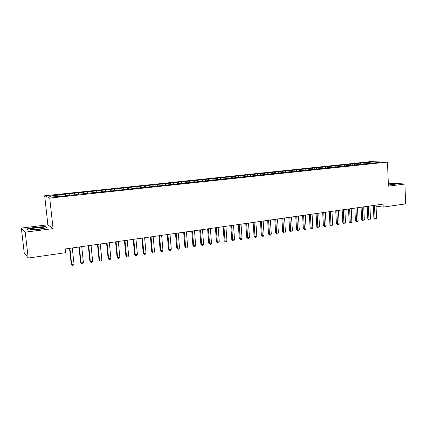 <?xml version="1.0" encoding="UTF-8"?>
<svg xmlns="http://www.w3.org/2000/svg" width="427" height="427" viewBox="0 0 427 427"><rect width="100%" height="100%" fill="white"/><g stroke="black" fill="none" stroke-linecap="round" stroke-linejoin="round"><path stroke-width="0.64" d="M21.35 228.077L25.225 232.149L53.065 228.621L47.872 224.794L21.35 228.077L24.2 252.704L28.203 258.063L65.587 252.699L65.187 248.962L383.088 204.122L383.211 207.106L405.65 203.882L404.919 184.042L388.308 182.863M47.872 224.794L44.675 195.758L370.15 161.668L387.47 162.084L49.729 198.08L44.675 195.758M372.936 163.167L373.097 161.993L364.882 162.644L59.198 194.765L59.732 194.974L60.026 196.126M373.097 161.993L380.281 162.169L373.46 163.114M59.732 194.974L49.265 196.078L51.432 197.034L62.668 196.121L68.459 195.507L67.866 195.294L72.291 195.102L78.008 194.493L77.372 194.285L87.434 193.495L86.761 193.287L100.441 192.113L105.944 191.526L105.191 191.333L109.595 191.141L373.598 162.879M65.379 194.381L65.753 195.796M69.126 193.986L69.43 195.128M74.704 193.399L75.088 194.803M78.403 193.009L78.717 194.141M67.866 195.294L67.845 195.571M83.916 192.428L84.311 193.826M87.567 192.043L87.893 193.169M77.372 194.285L77.346 194.563M93.017 191.472L93.422 192.855M96.625 191.093L96.961 192.209M86.761 193.287L86.729 193.57M102.005 190.527L102.427 191.899M105.57 190.148L105.917 191.259M96.032 192.305L96 192.582M110.887 189.593L111.319 190.954M114.409 189.22L114.767 190.319M105.191 191.333L105.154 191.611M119.661 188.67L120.11 190.02M123.147 188.302L123.51 189.391M114.239 190.378L114.196 190.65M128.335 187.757L128.794 189.102M131.778 187.394L132.151 188.478M123.173 189.428L123.125 189.7M136.907 186.855L137.377 188.19M140.307 186.492L140.713 187.634M132.002 188.494L131.954 188.766M145.377 185.958L145.858 187.288M148.74 185.606L149.226 186.93M140.729 187.565L140.67 187.837M153.752 185.078L154.243 186.396M157.077 184.731L157.568 186.044M149.349 186.652L149.29 186.925M162.03 184.208L162.532 185.515M165.313 183.861L165.82 185.169M157.862 185.75L157.803 186.017M170.213 183.348L170.72 184.645M173.458 183.007L173.97 184.304M166.279 184.859L166.215 185.126M178.299 182.494L178.806 183.754M181.507 182.158L182.035 183.445M186.295 181.656L186.791 182.852M189.471 181.32L190.004 182.601M182.825 183.103L182.751 183.37M194.205 180.824L194.685 181.966M197.343 180.493L197.882 181.763M202.024 179.997L202.494 181.091M205.125 179.671L205.675 180.936M209.753 179.185L210.217 180.231M212.822 178.865L213.383 180.114M217.396 178.379L217.855 179.388M220.433 178.059L221.005 179.308M224.96 177.584L225.424 178.587M227.959 177.269L228.536 178.507M232.437 176.799L232.907 177.792M235.405 176.484L235.992 177.712M239.835 176.02L240.31 177.008M242.771 175.71L243.363 176.933M247.148 175.251L247.633 176.234M250.057 174.942L250.654 176.159M254.385 174.488L254.876 175.465M257.262 174.184L257.871 175.39M261.548 173.736L262.045 174.707M264.388 173.437L265.007 174.632M268.631 172.988L269.133 173.954M271.444 172.695L272.068 173.885M275.639 172.252L276.146 173.213M278.42 171.958L279.05 173.143M282.573 171.521L283.085 172.476M285.327 171.232L285.962 172.407M289.437 170.8L289.954 171.745M292.159 170.512L292.794 171.665M296.226 170.085L296.749 171.024M298.921 169.802L299.546 170.917M302.946 169.375L303.474 170.314M305.615 169.097L306.228 170.181M309.596 168.676L310.125 169.61M312.233 168.398L312.842 169.45M316.177 167.982L316.711 168.911M318.788 167.71L319.385 168.729M322.689 167.299L323.234 168.217M325.278 167.026L325.865 168.019M329.137 166.621L329.687 167.533M331.699 166.349L332.275 167.315M335.521 165.948L336.07 166.856M338.056 165.681L338.627 166.615M341.835 165.281L342.395 166.188M344.349 165.019L344.909 165.927M348.09 164.625L348.662 165.537M350.578 164.363L351.138 165.26M354.282 163.973L354.922 164.982M356.742 163.712L357.308 164.603M360.415 163.327L361.119 164.427M362.849 163.071L363.42 163.957M366.483 162.687L367.193 163.781M25.225 232.149L28.203 258.063M387.47 162.084L388.437 186.129L404.919 184.042M53.065 228.621L49.729 198.08M372.05 205.681L373.342 205.846M376.054 206.188L383.211 207.106M388.399 185.105L393.118 184.816L396.101 183.904L388.34 183.669M47.151 227.746L45.646 226.582L35.638 227.164L26.858 228.925L28.086 230.142L38.377 229.545L47.151 227.746M364.882 162.644L364.941 163.957M358.824 163.285L358.888 164.63M352.713 163.925L352.777 165.302M346.532 164.576L346.601 165.97M340.298 165.228L340.367 166.631M333.994 165.889L334.069 167.299M327.632 166.562L327.706 167.976M321.2 167.235L321.275 168.654M314.704 167.918L314.784 169.348M308.145 168.606L308.225 170.042M301.51 169.305L301.595 170.747M294.811 170.01L294.897 171.457M288.044 170.72L288.129 172.177M281.201 171.44L281.292 172.903M274.289 172.166L274.385 173.64M267.302 172.898L267.382 174.141M260.24 173.64L260.326 174.889M253.104 174.392L253.19 175.646M245.893 175.15L245.979 176.41M238.597 175.913L238.688 177.184M231.226 176.693L231.317 177.963M223.775 177.472L223.871 178.753M216.238 178.267L216.334 179.553M208.622 179.068L208.718 180.359M200.92 179.874L201.021 181.176M193.127 180.696L193.234 182.003M185.249 181.523L185.355 182.836M177.28 182.361L177.392 183.679M169.225 183.204L169.338 184.533M161.075 184.064L161.187 185.398M152.829 184.928L152.951 186.321M144.486 185.804L144.62 187.277M136.048 186.69L136.192 188.254M127.513 187.586L127.662 189.22M118.871 188.499L119.032 190.138M110.134 189.417L110.294 191.066M101.29 190.346L101.45 192.006M92.333 191.285L92.504 192.956M83.276 192.235L83.446 193.917M74.106 193.201L74.282 194.888M64.824 194.178L65 195.876M45.7 227.052L45.646 226.582M373.331 205.499L373.881 218.128L375.05 218.309L374.484 205.334M376.561 218.08L375.797 219.051L375.194 219.142L375.05 218.309L376.561 218.08L376.006 205.12M375.194 219.142L373.881 218.128M367.22 206.358L367.791 219.046L368.949 219.232L368.368 206.198M370.481 219.003L369.713 219.98L369.104 220.07L368.949 219.232L370.481 219.003L369.905 205.979M369.104 220.07L367.791 219.046M361.055 207.228L361.642 219.98L362.785 220.172L362.187 207.068M364.332 219.937L363.569 220.919L362.95 221.01L362.785 220.172L364.332 219.937L363.74 206.849M362.95 221.01L361.642 219.98M388.394 185.014C391.26 184.816 392.691 184.576 392.68 184.293L388.356 184.064M388.346 183.84L395.621 184.048M31.849 229.571C35.596 229.838 44.984 228.269 43.276 227.676L42.086 227.495C37.651 227.196 27.147 229.214 31.513 229.55L31.849 229.571M28.246 230.132L27.195 229.096L35.703 227.388L45.401 226.822L46.708 227.837M39.994 228.899L34.171 229.55M354.821 208.109L355.429 220.919L356.561 221.117L355.942 207.949M358.125 220.876L357.362 221.864L356.737 221.96L356.561 221.117L358.125 220.876L357.511 207.73M356.737 221.96L355.429 220.919M348.528 208.995L349.153 221.869L350.279 222.067L349.638 208.84M351.853 221.826L351.09 222.819L350.46 222.915L350.279 222.067L351.853 221.826L351.218 208.616M350.46 222.915L349.153 221.869M342.166 209.892L342.812 222.83L343.927 223.033L343.265 209.737M345.518 222.793L344.754 223.785L344.119 223.881L343.927 223.033L345.518 222.793L344.867 209.513M344.119 223.881L342.812 222.83M335.745 210.799L336.407 223.801L337.506 224.004L336.828 210.644M339.118 223.764L338.355 224.762L337.709 224.858L337.506 224.004L339.118 223.764L338.44 210.42M337.709 224.858L336.407 223.801M329.254 211.717L329.938 224.783L331.026 224.992L330.322 211.562M332.654 224.746L331.891 225.75L331.24 225.846L331.026 224.992L332.654 224.746L331.955 211.333M331.24 225.846L329.938 224.783M322.695 212.641L323.399 225.771L324.472 225.984L323.751 212.491M326.116 225.734L325.353 226.742L324.696 226.844L324.472 225.984L326.116 225.734L325.401 212.256M324.696 226.844L323.399 225.771M316.065 213.575L316.797 226.774L317.853 226.988L317.106 213.431M319.513 226.737L318.755 227.751L318.088 227.853L317.853 226.988L319.513 226.737L318.777 213.196M318.088 227.853L316.797 226.774M309.367 214.519L310.119 227.783L311.166 228.007L310.397 214.375M312.842 227.751L312.084 228.771L311.411 228.872L311.166 228.007L312.842 227.751L312.078 214.135M311.411 228.872L310.119 227.783M302.599 215.475L303.373 228.808L304.403 229.032L303.613 215.331M306.1 228.776L305.342 229.795L304.664 229.902L304.403 229.032L306.1 228.776L305.316 215.091M304.664 229.902L303.373 228.808M295.762 216.441L296.557 229.838L297.571 230.068L296.76 216.297M299.29 229.806L298.526 230.836L297.843 230.943L297.571 230.068L299.29 229.806L298.478 216.057M297.843 230.943L296.557 229.838M288.844 217.412L289.666 230.884L290.67 231.119L289.832 217.274M292.404 230.852L291.641 231.888L290.947 231.989L290.67 231.119L292.404 230.852L291.566 217.028M290.947 231.989L289.666 230.884M281.857 218.4L282.701 231.941L283.688 232.176L282.823 218.266M285.439 231.909L284.681 232.95L283.982 233.057L283.688 232.176L285.439 231.909L284.585 218.016M283.982 233.057L282.701 231.941M274.796 219.398L275.661 233.003L276.637 233.249L275.746 219.264M278.404 232.977L277.646 234.023L276.942 234.129L276.637 233.249L278.404 232.977L277.523 219.014M276.942 234.129L275.661 233.003M267.654 220.401L268.546 234.081L269.506 234.332L268.588 220.273M271.294 234.06L270.537 235.106L269.821 235.213L269.506 234.332L271.294 234.06L270.387 220.017M269.821 235.213L268.546 234.081M260.438 221.421L261.356 235.176L262.295 235.426L261.356 221.293M264.105 235.149L263.347 236.2L262.626 236.312L262.295 235.426L264.105 235.149L263.171 221.037M262.626 236.312L261.356 235.176M253.142 222.451L254.086 236.275L255.004 236.531L254.038 222.323M256.835 236.254L256.083 237.311L255.351 237.423L255.004 236.531L256.835 236.254L255.874 222.067M255.351 237.423L254.086 236.275M245.765 223.492L246.731 237.391L247.639 237.647L246.646 223.369M249.485 237.369L248.733 238.431L247.996 238.544L247.639 237.647L249.485 237.369L248.503 223.107M247.996 238.544L246.731 237.391M238.303 224.543L239.301 238.517L240.187 238.778L239.168 224.421M242.056 238.496L241.303 239.563L240.556 239.675L240.187 238.778L242.056 238.496L241.041 224.159M240.556 239.675L239.301 238.517M230.761 225.605L231.786 239.654L232.656 239.926L231.605 225.488M234.546 239.638L233.793 240.711L233.035 240.823L232.656 239.926L234.546 239.638L233.505 225.221M233.035 240.823L231.786 239.654M223.134 226.684L224.186 240.807L225.034 241.079L223.956 226.566M226.95 240.791L226.198 241.869L225.435 241.981L225.034 241.079L226.95 240.791L225.878 226.294M225.435 241.981L224.186 240.807M215.421 227.772L216.5 241.97L217.332 242.248L216.222 227.66M219.264 241.954L218.517 243.038L217.743 243.155L217.332 242.248L219.264 241.954L218.165 227.383M217.743 243.155L216.5 241.97M207.618 228.872L208.728 243.144L209.54 243.433L208.403 228.76M211.493 243.134L210.746 244.223L209.967 244.34L209.54 243.433L211.493 243.134L210.367 228.482M209.967 244.34L208.728 243.144M199.729 229.982L200.866 244.34L201.656 244.628L200.493 229.875M203.636 244.329L202.889 245.424L202.099 245.541L201.656 244.628L203.636 244.329L202.478 229.598M202.099 245.541L200.866 244.34M191.75 231.108L192.913 245.541L193.687 245.84L192.492 231.007M195.689 245.536L194.942 246.635L194.141 246.753L193.687 245.84L195.689 245.536L194.498 230.724M194.141 246.753L192.913 245.541M183.674 232.251L184.87 246.758L185.622 247.062L184.395 232.149M187.645 246.758L186.903 247.857L186.097 247.98L185.622 247.062L187.645 246.758L186.428 231.861M186.097 247.98L184.87 246.758M175.508 233.404L176.735 247.991L177.467 248.3L176.207 233.302M179.516 247.991L178.774 249.101L177.952 249.224L177.467 248.3L179.516 247.991L178.262 233.014M177.952 249.224L176.735 247.991M167.245 234.567L168.505 249.24L169.215 249.555L167.918 234.471M171.286 249.24L170.544 250.355L169.716 250.478L169.215 249.555L171.286 249.24L169.999 234.177M169.716 250.478L168.505 249.24M158.887 235.747L160.178 250.5L160.862 250.82L159.538 235.656M162.959 250.505L162.223 251.626L161.385 251.749L160.862 250.82L162.959 250.505L161.641 235.357M161.385 251.749L160.178 250.5M150.427 236.937L151.756 251.781L152.412 252.106L151.051 236.852M154.537 251.781L153.8 252.907L152.951 253.035L152.412 252.106L154.537 251.781L153.181 236.553M152.951 253.035L151.756 251.781M141.865 238.149L143.226 253.072L143.867 253.403L142.469 238.063M146.013 253.078L145.281 254.209L144.422 254.337L143.867 253.403L146.013 253.078L144.625 237.759M144.422 254.337L143.226 253.072M133.208 239.366L134.601 254.375L135.215 254.716L133.779 239.285M137.387 254.385L136.656 255.522L135.786 255.656L135.215 254.716L137.387 254.385L135.962 238.981M135.786 255.656L134.601 254.375M124.438 240.604L125.874 255.698L126.461 256.045L124.988 240.529M128.655 255.709L127.929 256.851L127.049 256.985L126.461 256.045L128.655 255.709L127.198 240.214M127.049 256.985L125.874 255.698M115.568 241.858L117.035 257.038L117.596 257.39L116.091 241.783M119.822 257.054L119.096 258.202L118.21 258.335L117.596 257.39L119.822 257.054L118.327 241.468M118.21 258.335L117.035 257.038M106.59 243.123L108.095 258.394L108.629 258.751L107.081 243.054M110.881 258.41L110.155 259.563L109.259 259.701L108.629 258.751L110.881 258.41L109.344 242.733M109.259 259.701L108.095 258.394M97.5 244.404L99.043 259.765L99.55 260.128L97.964 244.34M101.829 259.781L101.108 260.945L100.196 261.084L99.55 260.128L101.829 259.781L100.254 244.014M100.196 261.084L99.043 259.765M88.293 245.701L89.878 261.153L90.359 261.527L88.731 245.642M92.664 261.175L91.949 262.343L91.026 262.482L90.359 261.527L92.664 261.175L91.052 245.311M91.026 262.482L89.878 261.153M78.979 247.014L80.602 262.557L81.05 262.936L79.385 246.961M83.388 262.584L82.673 263.753L81.738 263.897L81.05 262.936L83.388 262.584L81.733 246.63M81.738 263.897L80.602 262.557M69.548 248.349L71.208 263.982L71.629 264.366L69.921 248.295M73.994 264.009L73.284 265.188L72.339 265.332L71.629 264.366L73.994 264.009L72.296 247.959M72.339 265.332L71.208 263.982M392.258 184.555L392.68 184.293M42.31 228.392L43.276 227.676"/></g></svg>

